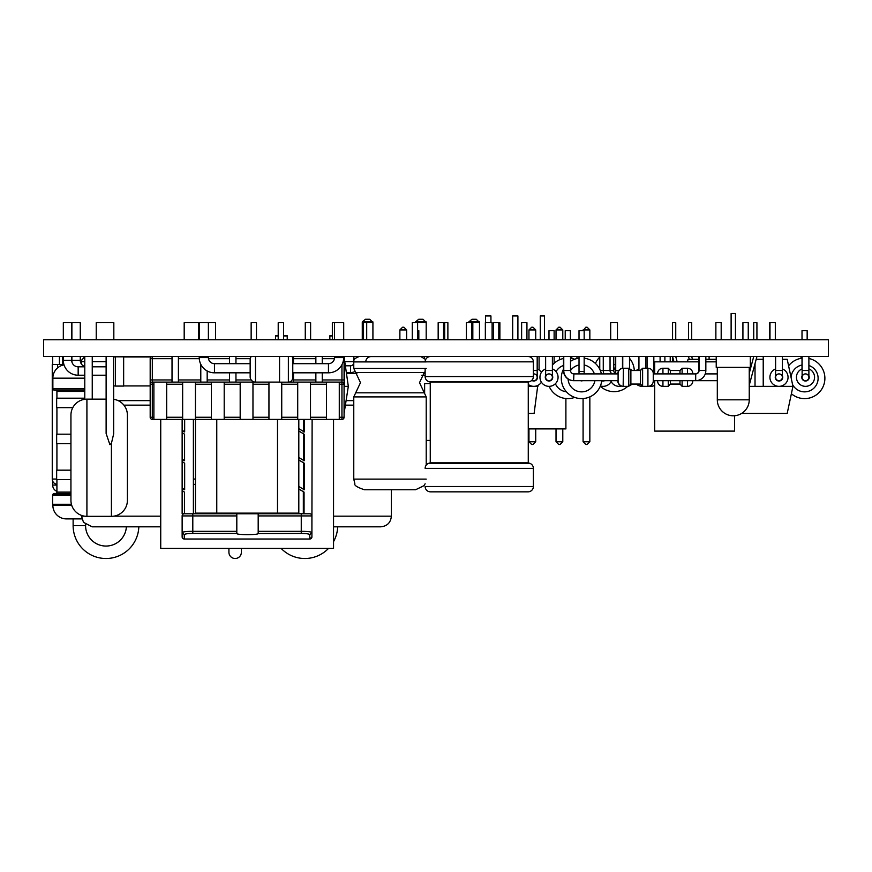 <?xml version="1.0" encoding="UTF-8"?>
<svg xmlns="http://www.w3.org/2000/svg" width="872" height="872" viewBox="0 0 872 872"><rect width="100%" height="100%" fill="white"/><g stroke="black" fill="none" stroke-linecap="round" stroke-linejoin="round"><path stroke-width="1.31" d="M828.4 339.742L828.4 356.528L43.6 356.528L43.6 339.742L828.4 339.742M332.341 335.753L329.845 335.753L329.845 339.742M329.845 335.938L332.341 335.938M275.508 339.742L275.508 335.753L278.212 335.753M287.226 339.742L287.226 335.753L283.542 335.753M275.508 335.938L278.212 335.938M283.542 335.938L287.226 335.938M421.776 375.276L425.133 375.276M366.698 339.742L366.698 322.695L363.504 322.695L363.504 339.742M447.881 339.742L447.881 322.695L438.169 322.695L438.169 339.742M444.687 339.742L444.687 322.695L444.676 339.742M528.269 413.415L534.111 413.415L537.784 385.424M528.269 386.361L537.915 386.361M526.939 339.742L526.939 322.695L521.62 322.695L521.62 339.742M472.82 339.742L472.82 322.695L466.411 322.695L466.411 339.742M499.885 339.742L499.885 322.695L493.476 322.695L493.476 339.742M629.279 385.784A9.058 9.058 0 0 0 632.156 384.062A9.058 9.058 0 0 1 629.279 385.784M632.156 370.524A9.058 9.058 0 0 0 629.519 368.889A9.058 9.058 0 0 1 632.156 370.524M571.825 358.425L571.825 356.528M429.754 356.572L424.381 356.55L424.381 357.88M778.979 380.672A3.379 3.379 0 0 0 782.369 377.293A3.379 3.379 0 0 0 778.979 373.903A3.379 3.379 0 0 1 782.369 377.293A3.379 3.379 0 0 1 778.979 380.672A3.379 3.379 0 0 1 775.6 377.293A3.379 3.379 0 0 1 778.979 373.903A3.379 3.379 0 0 0 775.6 377.293A3.379 3.379 0 0 0 778.979 380.672A3.379 3.379 0 0 1 775.6 377.293A3.379 3.379 0 0 1 778.979 373.903M782.369 368.889A9.058 9.058 0 0 1 778.979 386.351A9.058 9.058 0 0 1 775.6 368.889A9.058 9.058 0 0 0 778.979 386.351A9.058 9.058 0 0 1 775.6 368.889M801.041 358.338L801.041 356.528M672.497 361.847L672.497 356.528M533.806 380.672A3.379 3.379 0 0 0 537.185 377.293A3.379 3.379 0 0 0 533.806 373.903A3.379 3.379 0 0 1 537.185 377.293A3.379 3.379 0 0 1 531.996 380.148A3.379 3.379 0 0 0 533.806 380.672A3.379 3.379 0 0 1 531.996 380.148M541.403 382.209A9.058 9.058 0 0 1 528.269 384.454A9.058 9.058 0 0 0 533.806 386.351A9.058 9.058 0 0 1 528.269 384.454M537.185 368.889A9.058 9.058 0 0 1 541.403 372.377M805.51 380.672A3.379 3.379 0 0 0 808.889 377.293A3.379 3.379 0 0 0 805.51 373.903A3.379 3.379 0 0 1 808.889 377.293A3.379 3.379 0 0 1 805.51 380.672A3.379 3.379 0 0 1 802.12 377.293A3.379 3.379 0 0 1 805.51 373.903A3.379 3.379 0 0 0 802.12 377.293A3.379 3.379 0 0 0 805.51 380.672A3.379 3.379 0 0 1 802.12 377.293A3.379 3.379 0 0 1 805.51 373.903M808.889 368.889A9.058 9.058 0 0 1 805.51 386.351A9.058 9.058 0 0 1 802.12 368.889A9.058 9.058 0 0 0 805.51 386.351A9.058 9.058 0 0 1 802.12 368.889M615.719 368.889A9.058 9.058 0 0 0 613.768 369.968M610.705 380.672A9.058 9.058 0 0 0 621.398 386.045A9.058 9.058 0 0 1 619.098 386.351M600.339 370.524L613.768 370.524A3.379 3.379 0 0 0 617.158 373.903M613.768 370.524L613.768 356.528M539.081 369.935L539.081 356.528M654.665 385.304A9.058 9.058 0 0 1 649.019 386.231A9.058 9.058 0 0 0 650.436 386.351A9.058 9.058 0 0 1 649.019 386.231M653.826 368.889A9.058 9.058 0 0 1 654.665 369.281M640.201 384.062L642.337 386.351A9.058 9.058 0 0 1 636.298 384.062A9.058 9.058 0 0 0 642.326 386.351L642.337 386.056M636.298 370.524A9.058 9.058 0 0 1 638.936 368.889A9.058 9.058 0 0 0 636.298 370.524A9.058 9.058 0 0 1 638.936 368.889M544.433 339.742L544.433 315.937L540.28 315.937L540.28 339.742M517.903 339.742L517.903 315.937L512.682 315.937L512.682 339.742M490.936 322.695L490.936 315.937L485.519 315.937L485.519 322.695M528.269 428.915L565.895 428.915L565.895 398.526M652.845 386.351L642.61 386.351L642.61 368.235L640.473 370.524L630.881 370.524L628.756 368.235L623.153 368.235A5.33 5.33 0 0 0 617.834 373.565L617.834 373.565M603.271 356.528L603.271 370.524A10.148 10.148 0 0 0 603.849 373.903M610.04 356.528L610.04 370.524A3.379 3.379 0 0 0 613.419 373.903M657.608 373.565L657.608 373.565A5.33 5.33 0 0 1 662.938 368.235L668.268 368.235L668.268 373.903M657.608 381.02L657.608 381.02A5.33 5.33 0 0 0 662.938 386.351L662.938 380.672M679.986 380.672L679.986 384.062L670.394 384.062L668.268 386.351L668.268 380.672M668.268 386.351L662.938 386.351M670.394 384.062L670.394 380.672M670.394 373.903L670.394 370.524L668.268 368.235M679.986 373.903L679.986 370.524L670.394 370.524M679.986 370.524L682.111 368.235L687.441 368.235A5.33 5.33 0 0 1 692.771 373.565L692.771 373.903M679.986 384.062L682.111 386.351L682.111 380.672M682.111 373.903L682.111 368.235M692.771 380.672L692.771 381.02A5.33 5.33 0 0 1 687.441 386.351L682.111 386.351M717.307 373.903L705.252 373.903M717.307 380.672L653.259 380.672M372.856 321.823L362.327 321.823L365.466 319.261L369.728 319.261L372.922 322.455L362.272 322.455L362.272 339.742M415.606 321.823L418.734 319.261L422.996 319.261L426.19 322.455L415.541 322.455L415.606 321.823L426.125 321.823M468.874 321.823L472.003 319.261L476.265 319.261L479.469 322.455L468.809 322.455L468.874 321.823L479.404 321.823M387.582 356.55L389.719 356.583M399.877 339.742L399.877 329.932L406.635 329.932L406.635 339.742M406.635 329.932L403.932 327.229L402.581 327.229L399.877 329.932M71.886 356.528L71.886 360.365A14.846 14.846 0 0 0 72.016 362.327M71.886 360.365L80.268 360.365A6.464 6.464 0 0 0 84.78 366.523M215.58 339.742L215.58 322.695L184.188 322.695L184.188 339.742M80.268 360.365L80.268 356.528M80.268 339.742L80.268 322.695L71.886 322.695L71.886 339.742M124.031 385.936L132.206 385.936M132.206 356.953L124.031 356.953M346.38 372.551L350.5 372.551A10.148 10.148 0 0 0 354.828 371.592M345.432 365.793L350.5 365.793A3.379 3.379 0 0 0 353.77 363.286M353.879 360.801L353.879 356.528M57.585 367.897L57.585 364.518L52.255 364.518L52.255 479.055L52.255 364.518M193.388 484.374L195.459 484.374L193.388 484.374M56.647 479.055L52.255 479.055A5.33 5.33 0 0 0 56.92 484.331A5.33 5.33 0 0 1 53.824 482.816M57.585 364.518L63.918 364.518M106.122 356.528L106.122 433.504L109.894 444.666L111.42 443.325L113.665 433.896L113.665 356.528M111.42 443.325L111.42 516.344A15.979 15.979 0 0 0 127.399 500.365L127.399 415.127A15.979 15.979 0 0 0 113.665 399.3M86.917 399.147A15.979 15.979 0 0 0 70.937 415.127L70.937 500.365A15.979 15.979 0 0 0 86.917 516.344L86.917 399.147L106.122 399.147M365.782 361.913A5.33 5.33 0 0 1 371.101 356.583L389.991 356.583L371.101 356.583M389.991 356.583L420.893 356.583L389.991 356.583M426.223 479.11L353.77 479.11L354.86 483.797C354.141 485.366 357.335 487.361 364.42 489.759L415.563 489.759L423.934 485.704L425.133 483.786M807.156 339.742L807.156 330.684L802.011 330.684L802.011 339.742M804.584 398.613A20.296 20.296 0 0 1 791.384 393.73A20.296 20.296 0 0 0 824.77 380.486A20.296 20.296 0 0 0 808.889 358.479M802.011 358.185A20.296 20.296 0 0 0 788.582 365.837A20.296 20.296 0 0 1 802.011 358.185M570.364 339.742L570.364 330.684L565.22 330.684L565.22 339.742M567.792 398.613A20.296 20.296 0 0 1 549.153 386.351A20.296 20.296 0 0 0 574.692 397.403M552.39 365.096A20.296 20.296 0 0 1 563.486 358.479A20.296 20.296 0 0 0 552.39 365.096M570.528 358.207A20.296 20.296 0 0 1 574.692 359.231M63.318 356.528L63.318 360.365A14.846 14.846 0 0 0 78.164 375.211L84.78 375.211M63.318 360.365L71.711 360.365A6.464 6.464 0 0 0 78.164 366.818L84.78 366.818M198.631 339.742L198.631 322.695M71.711 360.365L71.711 356.528M71.711 339.742L71.711 322.695L63.318 322.695L63.318 339.742M115.464 356.953L113.665 356.953M115.464 385.936L113.665 385.936M151.074 356.953L123.65 356.953M150.18 385.936L123.65 385.936M123.65 386.067L123.65 356.812L115.464 356.812L115.464 386.067L123.65 386.067M92.247 366.818L106.122 366.818M92.247 375.211L106.122 375.211M750.323 356.528L750.323 367.352L716.228 367.352L716.228 356.528M749.244 399.823L717.307 399.823A15.969 15.969 0 0 0 733.276 415.791A15.969 15.969 0 0 0 749.244 399.823L749.244 367.352M735.445 339.742L735.445 313.495L731.118 313.495L731.118 339.742M182.139 515.919L192.799 515.919L192.799 513.782L184.275 513.782A2.126 2.126 0 0 0 182.139 515.919L182.139 536.901A2.126 2.115 -0 0 0 184.275 539.005L309.778 539.005A2.126 2.115 -0 0 0 311.914 536.901L311.914 532.552L311.914 536.901L309.778 539.027L309.778 534.656C309.255 533.926 306.41 533.511 301.254 533.435L258.188 533.555C258.145 535.005 236.857 535.005 236.813 533.555L236.813 513.782L309.778 513.782A2.126 2.126 0 0 1 311.914 515.919L311.914 532.552L309.778 534.656M178.411 382.1L178.411 356.528L199.23 356.55L199.23 357.585A15.238 15.238 0 0 0 214.458 372.824L250.155 372.824L250.155 376.769A5.33 5.33 0 0 0 255.485 382.1L279.552 382.1M172.024 382.1L172.024 356.528L152.317 356.55A2.126 2.126 0 0 0 150.18 358.686L150.18 417.252A2.126 2.126 0 0 0 152.317 419.388A2.126 2.126 0 0 1 150.18 417.252L152.317 417.252L152.317 419.388L153.886 419.388L153.886 382.1L255.485 382.1L255.485 356.528M207.176 382.1L207.176 370.971M200.789 382.1L200.789 364.311M235.952 382.1L235.952 372.824M235.952 363.668L235.952 356.528L251.201 356.55M229.554 382.1L229.554 372.824M229.554 363.668L229.554 356.528L208.386 356.55L208.386 357.585A6.071 6.071 0 0 0 214.458 363.668L250.155 363.668L250.155 359.722A5.33 5.33 0 0 1 251.223 356.528M293.483 382.1L293.483 372.824M293.483 363.668L293.483 356.528L315.86 356.55L315.86 363.668M322.248 382.1L322.248 372.824M322.248 363.668L322.248 356.528L334.532 356.55L334.532 357.585A6.071 6.071 0 0 1 328.461 363.668L292.774 363.668M315.86 382.1L315.86 372.824M192.799 513.782L236.813 513.782M184.275 513.782L182.139 513.782L182.139 419.388M258.188 513.782L258.188 533.435M236.813 533.435L192.799 533.435C187.654 533.511 184.81 533.926 184.275 534.656L182.139 532.552C183.011 531.767 186.564 531.364 192.799 531.331L192.799 515.919L236.813 515.919M312.122 419.388L311.914 526.993M160.731 419.388L160.731 548.412L333.54 548.412L333.54 419.388M301.254 513.782L301.254 531.331C307.5 531.364 311.042 531.767 311.914 532.552M298.813 419.388L298.813 513.139L195.459 513.139L195.459 419.388L153.886 419.388M343.655 358.686L344.091 358.686A2.126 2.126 0 0 0 343.699 357.455A2.126 2.126 0 0 1 344.091 358.686L344.091 417.252A2.126 2.126 0 0 1 341.955 419.388L195.437 419.388L195.437 417.252L211.416 417.252L211.416 382.1M289.199 382.1L341.955 382.1A2.126 2.126 0 0 1 344.091 384.225L341.955 384.225L341.955 419.388A2.126 2.126 0 0 0 344.091 417.252L339.273 417.252L339.273 419.388M166.672 382.1L166.672 419.388M182.651 419.388L182.651 382.1M211.416 419.388L211.416 417.252M224.202 382.1L224.202 419.388M240.181 419.388L240.181 382.1M252.967 382.1L252.967 419.388M268.947 419.388L268.947 382.1M281.732 382.176L281.732 419.388M297.712 419.388L297.712 382.1M310.497 382.1L310.497 419.388M326.488 419.388L326.488 382.1M153.886 417.252L152.317 417.252L152.317 384.225L150.18 384.225A2.126 2.126 0 0 1 152.317 382.1L153.886 382.1M339.273 382.1L339.273 417.252M195.437 382.1L195.437 417.252M498.795 339.742L498.795 322.695M417.612 339.742L417.612 322.695L412.282 322.695L412.282 339.742M471.741 339.742L471.741 322.695M691.714 356.528L692.455 359.297M689.262 359.297L688.509 356.528M775.317 339.742L775.317 322.695L769.704 322.695L769.704 339.742M691.714 339.742L691.714 322.695L688.509 322.695L688.509 339.742M344.091 413.415L348.32 386.361L344.429 359.297M348.32 386.361L344.429 386.361L344.429 356.528M256.477 339.742L256.477 322.695L251.147 322.695L251.147 339.742M310.606 339.742L310.606 322.695L305.276 322.695L305.276 339.742M334.532 339.742L334.532 322.695L332.341 322.695L332.341 339.742M283.542 339.742L283.542 322.695L278.212 322.695L278.212 339.742M615.719 368.453A3.379 3.379 0 0 0 613.768 368.038A3.379 3.379 0 0 1 615.719 368.453M617.452 339.742L617.452 322.695L610.683 322.695L610.683 339.742M600.285 386.231A20.241 20.241 0 0 0 614.073 391.648A20.241 20.241 0 0 1 600.285 386.231A20.241 20.241 0 0 0 627.731 386.351A20.241 20.241 0 0 1 614.073 391.648A20.241 20.241 0 0 0 627.731 386.351M634.293 370.524A20.241 20.241 0 0 0 629.519 358.327A20.241 20.241 0 0 1 634.293 370.524A20.241 20.241 0 0 0 629.519 358.327M599.751 357.095A20.241 20.241 0 0 0 595.445 363.482A20.241 20.241 0 0 1 599.751 357.095A20.241 20.241 0 0 0 595.445 363.482M687.474 361.847L688.019 359.297L698.799 359.297M705.84 359.297L716.228 359.297M756.929 356.528L749.244 385.217M749.244 373.281L753.735 356.528M675.746 339.742L675.746 322.695L672.552 322.695L672.552 339.742M756.929 339.742L756.929 322.695L753.735 322.695L753.735 339.742M675.746 356.528L677.173 361.847M673.98 361.847L672.552 356.528M741.647 413.415L787.198 413.415L792.953 386.361L787.198 359.297L782.369 359.297M792.953 386.361L749.244 386.361M763.218 359.297L756.188 359.297M763.218 356.528L763.218 386.361M782.075 386.361L782.075 385.805M769.987 339.742L769.987 322.695M755.021 386.361L755.021 363.668M748.252 339.742L748.252 322.695L742.922 322.695L742.922 339.742M709.1 356.528L709.1 359.297M721.188 339.742L721.188 322.695L715.868 322.695L715.868 339.742M670.219 361.847L670.219 356.528M664.889 361.847L664.889 356.528M654.665 373.903L654.665 361.847L698.799 361.847M705.84 361.847L716.228 361.847M734.573 415.737L734.573 431.106L654.665 431.106L654.665 380.672M418.822 339.742L418.822 330.684L417.612 330.684M554.123 363.308L554.123 356.528M554.123 339.742L554.123 330.684L548.989 330.684L548.989 339.742M333.54 526.819L380.715 526.819C387.19 526.187 390.743 522.633 391.375 516.17L391.375 489.759M298.813 431.019L304.186 434.234L304.197 460.743L298.813 457.528M303.456 434.234L303.467 460.743M298.813 430.953L304.186 434.234M288.022 513.139L304.055 513.488L304.055 492.124L298.813 488.996M303.336 513.488L303.336 492.124M298.813 488.93L304.055 492.124M298.813 428.621L304.284 431.967L304.284 419.388M303.543 431.967L303.543 419.388M298.813 486.478L304.284 489.748L304.284 463.239L298.813 459.969M303.543 489.748L303.543 463.239M298.813 459.904L304.284 463.239M84.551 516.17L81.521 516.17L83.505 522.361L92.17 526.819L160.731 526.819M182.139 432.545L184.581 434.234L184.581 460.743L182.139 459.326M184.581 460.743L182.139 459.053M182.139 513.488L184.461 513.488L184.461 492.124L182.139 490.533M182.139 430.19L184.657 431.967L182.139 430.463M184.657 431.967L184.657 419.388M182.139 488.004L184.657 489.748L182.139 488.276M184.657 489.748L184.657 463.239L182.139 461.495M430.256 382.067L528.269 382.067L528.269 462.847L430.256 462.847L430.256 382.067L428.904 381.653A5.33 5.33 0 0 1 425.133 376.551L425.133 368.409M430.256 462.847L428.904 463.261A5.33 5.33 0 0 0 425.133 468.362L533.381 468.362A5.33 5.33 0 0 0 529.609 463.261L428.904 463.261M528.269 462.847L529.609 463.261M533.381 486.511L425.133 486.511A5.33 5.33 0 0 0 430.463 491.841L528.051 491.841A5.33 5.33 0 0 0 533.381 486.511L533.381 468.362M528.269 382.067L529.609 381.653A5.33 5.33 0 0 0 533.381 376.551L533.381 361.847L425.133 361.847A5.33 5.33 0 0 1 430.463 356.528M533.381 361.847A5.33 5.33 0 0 0 528.051 356.528M328.526 548.412A32.864 32.864 0 0 1 281.133 548.412M337.671 526.819A32.864 32.864 0 0 1 333.54 541.621M271.966 513.782L271.966 513.139M241.37 548.412L241.37 552.281A6.224 6.224 0 0 1 235.146 558.505A6.224 6.224 0 0 1 228.922 552.281L228.922 548.412L228.922 552.281M52.865 504.267L52.865 505.368A13.527 13.527 0 0 0 66.392 518.894L81.87 518.894L73.128 518.894L73.128 525.642A32.864 32.864 0 0 0 105.992 558.505A32.864 32.864 0 0 0 138.833 526.819M85.587 524.541L85.587 525.642A20.416 20.416 0 0 0 105.992 546.057A20.416 20.416 0 0 0 126.375 526.819M64.016 364.856A13.527 13.527 0 0 0 52.865 378.175L84.78 378.175M54.217 390.078L84.78 390.078L54.217 390.078A1.352 1.352 0 0 1 52.865 388.727L52.865 378.175M55.568 390.078A1.352 1.352 0 0 1 56.92 391.441L84.78 391.441M56.92 398.188L56.92 391.441M56.92 479.644L56.92 492.102A1.352 1.352 0 0 1 55.568 493.465M52.865 495.34L52.865 494.816A1.352 1.352 0 0 1 54.217 493.465L70.937 493.465M56.92 434.18L56.92 407.66M56.92 470.172L56.92 443.652M71.417 504.267L52.593 504.267L52.593 495.34L70.937 495.34M70.937 443.652L56.647 443.652L56.647 434.18L70.937 434.18M72.79 407.66L56.647 407.66L56.647 398.188L84.78 398.188M70.937 479.644L56.647 479.644L56.647 470.172L70.937 470.172M334.532 357.585L343.699 357.585A15.238 15.238 0 0 1 328.461 372.824L292.774 372.824M199.23 339.742L199.23 322.695M208.386 339.742L208.386 322.695M343.699 357.585L343.699 356.528M343.699 339.742L343.699 322.695L334.532 322.695M292.109 356.528A4.262 4.262 0 0 1 292.632 358.534A5.33 5.33 0 0 1 292.774 359.722L292.774 376.769A5.33 5.33 0 0 1 292.632 377.958A4.262 4.262 0 0 1 288.37 382.176L279.552 382.176L279.552 356.528M250.155 363.668L250.155 372.824M292.632 358.534L292.632 377.958M250.155 359.722L250.155 376.769M600.416 385.925A9.058 9.058 0 0 0 611.119 381.565A9.058 9.058 0 0 1 603.141 386.351M492.113 339.742L492.113 322.695L485.344 322.695L485.344 339.742M695.42 373.903A3.379 3.379 0 0 0 698.799 370.524L705.84 370.524A10.148 10.148 0 0 1 695.692 380.672L695.692 373.903L653.259 373.903M699.072 356.528L699.072 370.524A3.379 3.379 0 0 1 695.692 373.903M563.759 356.528L563.759 370.524L570.528 370.524A3.379 3.379 0 0 0 573.907 373.903L573.634 380.672A10.148 10.148 0 0 1 563.486 370.524L563.759 370.524A10.148 10.148 0 0 0 573.907 380.672L618.095 380.672M579.019 365.03A13.527 13.527 0 0 0 570.528 370.535L570.528 356.528M705.84 370.524L705.84 356.528M640.473 370.524L640.473 384.062L630.881 384.062L628.756 386.351L623.426 386.351A5.33 5.33 0 0 1 618.095 381.02L618.095 373.565A5.33 5.33 0 0 1 623.426 368.235L623.153 386.34A5.33 5.33 0 0 1 617.834 381.02L617.834 381.02M628.756 386.351L628.756 368.235M630.881 384.062L630.881 370.524M640.473 384.062L642.61 386.351M647.929 368.235A5.33 5.33 0 0 1 653.259 373.565L653.259 381.02A5.33 5.33 0 0 1 647.929 386.351L647.929 368.235L642.61 368.235M573.907 373.903L618.095 373.903M563.486 370.524L563.486 356.528M698.799 370.524L698.799 356.528M638.936 356.528L638.936 370.524L640.201 370.524L642.337 368.529M426.223 440.415L430.256 440.415M430.256 383.593L424.631 383.593L424.631 393.13M443.576 339.742L443.576 322.695M560.075 444.48L562.789 441.766L556.02 441.766L558.723 444.48L560.075 444.48M562.789 441.766L562.789 428.915M556.02 428.915L556.02 441.766M587.139 444.48L589.843 441.766L583.085 441.766L585.788 444.48L587.139 444.48M589.843 441.766L589.843 396.858M583.085 398.558L583.085 441.766M535.724 441.766L533.021 444.48L531.669 444.48L528.955 441.766L535.724 441.766L535.724 428.915M589.843 339.742L589.843 329.932L587.139 327.229L585.788 327.229L583.085 330.684M583.085 329.932L589.843 329.932M562.789 339.742L562.789 329.932L560.075 327.229L558.723 327.229L556.02 329.932L556.02 339.742M556.02 329.932L562.789 329.932M535.724 339.742L535.724 329.932L528.955 329.932L528.955 339.742M535.724 329.932L533.021 327.229L531.669 327.229L528.955 329.932M528.955 428.915L528.955 441.766M113.829 339.742L113.829 322.695L96.236 322.695L96.236 339.742M56.92 485.072L52.669 485.072A6.769 6.769 0 0 0 56.92 491.35A6.769 6.769 0 0 1 52.669 485.072L52.669 481.093M52.669 356.528L52.669 364.518M581.591 380.89A2.572 2.572 0 0 1 580.567 380.672A2.572 2.572 0 0 0 582.627 380.672A2.572 2.572 0 0 1 581.591 380.89A2.572 2.572 0 0 0 582.627 380.672M584.164 339.742L584.164 330.684L579.019 330.684L579.019 339.742M581.591 398.613A20.296 20.296 0 0 1 563.486 369.15A20.296 20.296 0 0 0 581.591 398.613A20.296 20.296 0 0 0 601.756 380.672M601.408 373.903A20.296 20.296 0 0 0 584.164 358.185M579.019 358.185A20.296 20.296 0 0 0 570.528 361.302A20.296 20.296 0 0 1 579.019 358.185M549.011 380.672A3.379 3.379 0 0 0 552.39 377.293A3.379 3.379 0 0 0 549.011 373.903A3.379 3.379 0 0 1 552.39 377.293A3.379 3.379 0 0 1 549.011 380.672A3.379 3.379 0 0 1 545.632 377.293A3.379 3.379 0 0 0 549.011 380.672A3.379 3.379 0 0 1 545.632 377.293A3.379 3.379 0 0 1 549.011 373.903A3.379 3.379 0 0 0 545.632 377.293L545.632 370.524L552.39 370.524L552.39 377.293M545.632 368.889A9.058 9.058 0 0 0 549.011 386.351A9.058 9.058 0 0 0 552.39 368.889A9.058 9.058 0 0 1 549.011 386.351M775.6 377.293L775.6 370.524L782.369 370.524L782.369 377.293M782.369 375.723A3.728 3.728 0 0 1 778.979 381.02A3.728 3.728 0 0 1 775.6 375.723M533.381 370.524L537.185 370.524L537.185 377.293M537.185 375.723A3.728 3.728 0 0 1 531.746 380.399M802.12 377.293L802.12 370.524L808.889 370.524L808.889 377.293M808.889 375.723A3.728 3.728 0 0 1 805.51 381.02A3.728 3.728 0 0 1 802.12 375.723M615.719 356.528L615.719 370.524L618.782 370.524M652.311 370.524L653.826 370.524L653.826 373.903M642.326 386.351A9.058 9.058 0 0 1 636.298 384.062M662.938 373.903L662.938 368.235M687.441 386.351L687.441 380.672M687.441 373.903L687.441 368.235M350.5 372.551L350.5 365.793M195.459 479.055L193.388 479.055M389.991 372.508L424.293 372.508L419.519 382.666L424.293 392.814L355.7 392.814L360.474 382.666L355.7 372.508L389.991 372.508M426.223 368.409L353.77 368.409L353.77 361.913L426.223 361.913M353.77 479.11L353.77 396.913L426.223 396.913L424.293 392.814M792.55 384.508A13.527 13.527 0 0 0 817.936 380.497A13.527 13.527 0 0 0 808.889 365.488M802.011 365.03A13.527 13.527 0 0 0 791.078 377.554M566.408 391.779A13.527 13.527 0 0 1 555.388 383.724M556.053 371.592A13.527 13.527 0 0 1 563.486 365.488M78.164 375.211L78.164 366.818M182.139 536.901L182.771 538.406A2.126 1.232 135 0 0 182.891 538.504M184.275 534.656L184.275 539.005L182.771 538.406A2.126 1.232 -45 0 1 182.673 538.297M309.778 513.782A2.126 2.126 0 0 1 311.914 515.919L258.188 515.919M258.188 531.331L301.254 531.331L301.254 533.435M192.799 533.435L192.799 531.331L236.813 531.331M216.768 513.139L216.768 419.388M277.503 513.139L277.503 419.388M166.672 417.252L182.651 417.252M224.202 417.252L240.181 417.252M252.967 417.252L268.947 417.252M281.732 417.252L297.712 417.252M310.497 417.252L326.488 417.252M344.091 379.963L341.955 379.963L341.955 382.1A2.126 2.126 0 0 1 344.091 384.225M341.955 364.66L341.955 379.963L322.248 379.963M150.18 384.225A2.126 2.126 0 0 1 152.317 382.1L152.317 379.963L150.18 379.963M172.024 358.686L150.18 358.686A2.126 2.126 0 0 1 152.317 356.55L152.317 379.963L172.024 379.963M178.411 379.963L200.789 379.963M207.176 379.963L229.554 379.963M235.952 379.963L251.223 379.963M293.483 379.963L315.86 379.963M339.273 384.225L341.955 384.225L341.955 382.1M310.497 384.225L326.488 384.225M281.732 384.225L297.712 384.225M252.967 384.225L268.947 384.225M224.202 384.225L240.181 384.225M195.437 384.225L211.416 384.225M166.672 384.225L182.651 384.225M152.317 382.1L152.317 384.225L153.886 384.225M334.434 358.686L322.248 358.686M315.86 358.686L293.483 358.686M250.253 358.686L235.952 358.686M229.554 358.686L208.484 358.686M199.263 358.686L178.411 358.686M613.768 364.649L615.719 364.649M346.522 373.576L356.844 373.576M353.77 400.63L346.315 400.63M345.672 405.153L353.77 405.153M333.54 516.17L391.375 516.17M344.843 361.651L353.77 361.651M113.785 516.17L160.731 516.17M81.521 364.18L81.521 361.651L84.78 361.651M92.247 361.651L106.122 361.651M123.911 405.153L150.18 405.153M150.18 400.63L118.156 400.63M428.904 381.653L529.609 381.653M533.381 376.551L425.133 376.551M73.128 525.642L85.587 525.642M52.865 388.727L84.78 388.727M52.865 494.816L70.937 494.816M52.865 505.368L71.733 505.368M56.92 492.102L70.937 492.102M554.123 362.403L555.192 362.403M199.23 357.585L208.386 357.585M214.458 372.824L214.458 363.668M328.461 363.668L328.461 372.824M288.37 356.528L288.37 382.176M601.745 380.748A3.728 3.728 0 0 0 604.71 380.672M62.675 356.528L62.675 364.518M59.427 356.528L59.427 364.518M584.164 356.528L584.164 371.548L579.019 371.548L579.019 373.903M568.086 379.015A13.527 13.527 0 0 0 594.922 380.672M594.388 373.903A13.527 13.527 0 0 0 584.164 365.03M545.632 375.723A3.728 3.728 0 0 0 549.011 381.02A3.728 3.728 0 0 0 552.39 375.723M622.761 368.246L622.761 356.528M629.519 369.063L629.519 356.528M782.369 370.524L782.369 356.528M775.6 370.524L775.6 356.528M660.104 361.847L660.104 356.528M537.185 370.524L537.185 356.528M530.416 357.073L530.416 356.528M808.889 370.524L808.889 356.528M802.12 370.524L802.12 356.528M615.719 370.524L615.719 373.587M622.488 368.278L622.488 356.528M653.826 370.524L653.826 356.528M647.057 368.235L647.057 356.528M645.705 368.235L645.705 356.528M426.19 339.742L426.19 322.455M372.922 339.742L372.922 322.455M479.469 339.742L479.469 322.455M362.327 321.823L362.272 322.455M84.78 399.289L84.78 356.528M86.917 516.344L111.42 516.344M92.247 399.147L92.247 356.528M424.293 372.508L425.133 371.625M425.667 359.537L420.893 356.583M353.77 361.913C353.084 359.918 354.86 358.141 359.101 356.583M355.7 372.508L353.77 368.409M353.77 396.913L355.7 392.814M426.223 465.136L426.223 396.913M802.011 368.932L802.011 356.528M717.307 399.823L717.307 367.352M184.275 539.027L309.778 539.027M279.509 513.782L279.509 513.139M81.521 361.651L81.783 360.005L84.78 356.746M81.521 516.17L81.521 515.407M193.388 513.782L193.388 419.388M211.089 513.139L211.558 513.782M241.37 513.782L241.37 513.139M228.922 513.782L228.922 513.139M259.213 513.139L258.733 513.782M559.541 359.776L559.541 356.528M599.751 369.248L599.751 356.528M576.97 358.555L576.97 356.528M584.164 371.548L584.164 373.903M579.019 371.548L579.019 356.528M545.632 370.524L545.632 356.528M552.39 370.524L552.39 356.528"/></g></svg>
